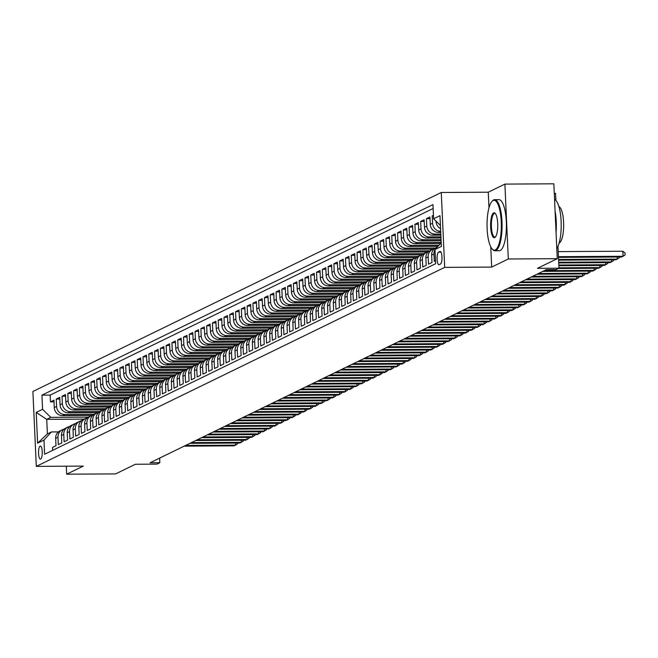 <?xml version="1.0" encoding="UTF-8"?>
<svg xmlns="http://www.w3.org/2000/svg" width="658" height="658" viewBox="0 0 658 658"><rect width="100%" height="100%" fill="white"/><g stroke="black" fill="none" stroke-linecap="round" stroke-linejoin="round"><path stroke-width="0.99" d="M40.697 459.062A6.539 1.875 -90.3 0 0 42.268 452.128A6.539 1.875 -90.3 0 0 40.368 446.042A6.539 1.875 -90.3 0 0 40.113 446.108A6.539 1.875 -90.3 0 0 38.534 453.041A6.539 1.875 -90.3 0 0 40.442 459.12A6.539 1.875 -90.3 0 0 40.697 459.062M441.279 192.481L32.9 391.485L36.297 466.374L444.685 267.37L441.279 192.481L488.269 192.202L488.976 207.813M490.753 246.865L491.674 267.09L508.297 258.981L504.9 184.1L488.269 192.202M504.9 184.1L553.847 183.804L557.244 258.693L537.43 268.341L558.971 268.217L557.976 246.355M554.275 193.337L555.566 193.329L555.895 200.435M66.293 466.193L66.655 474.196L115.602 473.9L135.416 464.252L156.949 464.12L159.836 462.714L159.631 458.1M508.297 258.981L557.244 258.693M52.665 450.327L52.533 447.424L56.004 445.729L55.667 438.343L57.986 437.216A8.176 7.756 -116 0 1 62.23 429.822A8.176 7.756 -116 0 1 64.081 429.205M57.986 437.216L58.315 444.602L61.786 442.916L61.457 435.522L63.768 434.395A8.176 7.756 -116 0 1 68.021 427.001A8.176 7.756 -116 0 1 69.863 426.392M63.768 434.395L64.106 441.781L67.577 440.095L67.239 432.709L69.551 431.582A8.176 7.756 -116 0 1 73.803 424.188A8.176 7.756 -116 0 1 75.654 423.571M69.551 431.582L69.888 438.968L73.359 437.274L73.022 429.888L75.333 428.761A8.176 7.756 -116 0 1 79.585 421.367A8.176 7.756 -116 0 1 81.436 420.75M75.333 428.761L75.67 436.147L79.141 434.453L78.804 427.067L81.123 425.94A8.176 7.756 -116 0 1 85.367 418.546A8.176 7.756 -116 0 1 87.218 417.929M81.123 425.94L81.452 433.326L84.923 431.64L84.594 424.254L86.905 423.119A8.176 7.756 -116 0 1 91.158 415.724A8.176 7.756 -116 0 1 93 415.116M86.905 423.119L87.243 430.513L90.714 428.819L90.376 421.433L92.688 420.306A8.176 7.756 -116 0 1 96.94 412.911A8.176 7.756 -116 0 1 98.79 412.295M92.688 420.306L93.025 427.692L96.496 425.997L96.158 418.611L98.478 417.485A8.176 7.756 -116 0 1 102.722 410.09A8.176 7.756 -116 0 1 104.573 409.473M98.478 417.485L98.807 424.871L102.278 423.184L101.941 415.79L104.26 414.663A8.176 7.756 -116 0 1 108.512 407.269A8.176 7.756 -116 0 1 110.355 406.66M104.26 414.663L104.597 422.058L108.068 420.363L107.731 412.977L110.042 411.85A8.176 7.756 -116 0 1 114.295 404.456A8.176 7.756 -116 0 1 116.137 403.839M110.042 411.85L110.379 419.236L113.85 417.542L113.513 410.156L115.824 409.029A8.176 7.756 -116 0 1 120.077 401.635A8.176 7.756 -116 0 1 121.927 401.018M115.824 409.029L116.162 416.415L119.633 414.721L119.295 407.335L121.615 406.208A8.176 7.756 -116 0 1 125.859 398.814A8.176 7.756 -116 0 1 127.71 398.197M121.615 406.208L121.944 413.594L125.415 411.908L125.086 404.522L127.397 403.395A8.176 7.756 -116 0 1 131.649 395.993A8.176 7.756 -116 0 1 133.492 395.384M127.397 403.395L127.734 410.781L131.205 409.087L130.868 401.701L133.179 400.574A8.176 7.756 -116 0 1 137.432 393.18A8.176 7.756 -116 0 1 139.282 392.563M133.179 400.574L133.516 407.96L136.987 406.266L136.65 398.88L138.961 397.753A8.176 7.756 -116 0 1 143.214 390.359A8.176 7.756 -116 0 1 145.064 389.742M138.961 397.753L139.299 405.139L142.77 403.453L142.432 396.058L144.752 394.932A8.176 7.756 -116 0 1 148.996 387.537A8.176 7.756 -116 0 1 150.847 386.929M144.752 394.932L145.089 402.326L148.552 400.632L148.223 393.245L150.534 392.119A8.176 7.756 -116 0 1 154.786 384.724A8.176 7.756 -116 0 1 156.629 384.108M150.534 392.119L150.871 399.505L154.342 397.81L154.005 390.424L156.316 389.297A8.176 7.756 -116 0 1 160.568 381.903A8.176 7.756 -116 0 1 162.419 381.286M156.316 389.297L156.653 396.684L160.124 394.997L159.787 387.603L162.107 386.476A8.176 7.756 -116 0 1 166.351 379.082A8.176 7.756 -116 0 1 168.201 378.465M162.107 386.476L162.436 393.862L165.906 392.176L165.577 384.79L167.889 383.663A8.176 7.756 -116 0 1 172.141 376.261A8.176 7.756 -116 0 1 173.983 375.652M167.889 383.663L168.226 391.049L171.697 389.355L171.36 381.969L173.671 380.842A8.176 7.756 -116 0 1 177.923 373.448A8.176 7.756 -116 0 1 179.774 372.831M173.671 380.842L174.008 388.228L177.479 386.534L177.142 379.148L179.453 378.021A8.176 7.756 -116 0 1 183.705 370.627A8.176 7.756 -116 0 1 185.556 370.01M179.453 378.021L179.79 385.407L183.261 383.721L182.924 376.335L185.243 375.2A8.176 7.756 -116 0 1 189.488 367.806A8.176 7.756 -116 0 1 191.338 367.197M185.243 375.2L185.572 382.594L189.043 380.9L188.714 373.514L191.026 372.387A8.176 7.756 -116 0 1 195.278 364.993A8.176 7.756 -116 0 1 197.12 364.376M191.026 372.387L191.363 379.773L194.834 378.079L194.497 370.693L196.808 369.566A8.176 7.756 -116 0 1 201.06 362.171A8.176 7.756 -116 0 1 202.911 361.555M196.808 369.566L197.145 376.952L200.616 375.266L200.279 367.871L202.598 366.745A8.176 7.756 -116 0 1 206.842 359.35A8.176 7.756 -116 0 1 208.693 358.742M202.598 366.745L202.927 374.131L206.398 372.444L206.061 365.058L208.38 363.932A8.176 7.756 -116 0 1 212.633 356.537A8.176 7.756 -116 0 1 214.475 355.92M208.38 363.932L208.718 371.318L212.189 369.623L211.851 362.237L214.163 361.11A8.176 7.756 -116 0 1 218.415 353.716A8.176 7.756 -116 0 1 220.266 353.099M214.163 361.11L214.5 368.496L217.971 366.802L217.634 359.416L219.945 358.289A8.176 7.756 -116 0 1 224.197 350.895A8.176 7.756 -116 0 1 226.048 350.278M219.945 358.289L220.282 365.675L223.753 363.989L223.416 356.603L225.735 355.468A8.176 7.756 -116 0 1 229.979 348.074A8.176 7.756 -116 0 1 231.83 347.465M225.735 355.468L226.064 362.862L229.535 361.168L229.206 353.782L231.517 352.655A8.176 7.756 -116 0 1 235.77 345.261A8.176 7.756 -116 0 1 237.612 344.644M231.517 352.655L231.855 360.041L235.325 358.347L234.988 350.961L237.299 349.834A8.176 7.756 -116 0 1 241.552 342.44A8.176 7.756 -116 0 1 243.402 341.823M237.299 349.834L237.637 357.22L241.108 355.534L240.77 348.14L243.082 347.013A8.176 7.756 -116 0 1 247.334 339.618A8.176 7.756 -116 0 1 249.185 339.01M243.082 347.013L243.419 354.407L246.89 352.713L246.553 345.327L248.872 344.2A8.176 7.756 -116 0 1 253.124 336.806A8.176 7.756 -116 0 1 254.967 336.189M248.872 344.2L249.209 351.586L252.672 349.892L252.343 342.505L254.654 341.379A8.176 7.756 -116 0 1 258.907 333.984A8.176 7.756 -116 0 1 260.749 333.367M254.654 341.379L254.991 348.765L258.462 347.07L258.125 339.684L260.436 338.557A8.176 7.756 -116 0 1 264.689 331.163A8.176 7.756 -116 0 1 266.539 330.546M260.436 338.557L260.774 345.944L264.245 344.257L263.907 336.871L266.227 335.745A8.176 7.756 -116 0 1 270.471 328.342A8.176 7.756 -116 0 1 272.322 327.733M266.227 335.745L266.556 343.131L270.027 341.436L269.698 334.05L272.009 332.923A8.176 7.756 -116 0 1 276.261 325.529A8.176 7.756 -116 0 1 278.104 324.912M272.009 332.923L272.346 340.309L275.817 338.615L275.48 331.229L277.791 330.102A8.176 7.756 -116 0 1 282.043 322.708A8.176 7.756 -116 0 1 283.894 322.091M277.791 330.102L278.128 337.488L281.599 335.802L281.262 328.408L283.573 327.281A8.176 7.756 -116 0 1 287.826 319.887A8.176 7.756 -116 0 1 289.676 319.278M283.573 327.281L283.911 334.675L287.381 332.981L287.044 325.595L289.364 324.468A8.176 7.756 -116 0 1 293.608 317.074A8.176 7.756 -116 0 1 295.458 316.457M289.364 324.468L289.693 331.854L293.164 330.16L292.835 322.774L295.146 321.647A8.176 7.756 -116 0 1 299.398 314.253A8.176 7.756 -116 0 1 301.241 313.636M295.146 321.647L295.483 329.033L298.954 327.347L298.617 319.952L300.928 318.826A8.176 7.756 -116 0 1 305.18 311.431A8.176 7.756 -116 0 1 307.031 310.815M300.928 318.826L301.265 326.212L304.736 324.526L304.399 317.14L306.718 316.013A8.176 7.756 -116 0 1 310.963 308.618A8.176 7.756 -116 0 1 312.813 308.002M306.718 316.013L307.047 323.399L310.518 321.704L310.181 314.318L312.501 313.192A8.176 7.756 -116 0 1 316.753 305.797A8.176 7.756 -116 0 1 318.595 305.18M312.501 313.192L312.838 320.578L316.309 318.883L315.972 311.497L318.283 310.37A8.176 7.756 -116 0 1 322.535 302.976A8.176 7.756 -116 0 1 324.386 302.359M318.283 310.37L318.62 317.756L322.091 316.07L321.754 308.684L324.065 307.549A8.176 7.756 -116 0 1 328.317 300.155A8.176 7.756 -116 0 1 330.168 299.546M324.065 307.549L324.402 314.943L327.873 313.249L327.536 305.863L329.855 304.736A8.176 7.756 -116 0 1 334.099 297.342A8.176 7.756 -116 0 1 335.95 296.725M329.855 304.736L330.184 312.122L333.655 310.428L333.326 303.042L335.638 301.915A8.176 7.756 -116 0 1 339.89 294.521A8.176 7.756 -116 0 1 341.732 293.904M335.638 301.915L335.975 309.301L339.446 307.615L339.109 300.221L341.42 299.094A8.176 7.756 -116 0 1 345.672 291.7A8.176 7.756 -116 0 1 347.523 291.091M341.42 299.094L341.757 306.48L345.228 304.794L344.891 297.408L347.202 296.281A8.176 7.756 -116 0 1 351.454 288.887A8.176 7.756 -116 0 1 353.305 288.27M347.202 296.281L347.539 303.667L351.01 301.973L350.673 294.587L352.992 293.46A8.176 7.756 -116 0 1 357.245 286.065A8.176 7.756 -116 0 1 359.087 285.449M352.992 293.46L353.33 300.846L356.8 299.151L356.463 291.765L358.774 290.639A8.176 7.756 -116 0 1 363.027 283.244A8.176 7.756 -116 0 1 364.869 282.627M358.774 290.639L359.112 298.025L362.583 296.339L362.245 288.952L364.557 287.826A8.176 7.756 -116 0 1 368.809 280.423A8.176 7.756 -116 0 1 370.66 279.815M364.557 287.826L364.894 295.212L368.365 293.517L368.028 286.131L370.347 285.004A8.176 7.756 -116 0 1 374.591 277.61A8.176 7.756 -116 0 1 376.442 276.993M370.347 285.004L370.676 292.391L374.147 290.696L373.818 283.31L376.129 282.183A8.176 7.756 -116 0 1 380.382 274.789A8.176 7.756 -116 0 1 382.224 274.172M376.129 282.183L376.466 289.569L379.937 287.883L379.6 280.489L381.911 279.362A8.176 7.756 -116 0 1 386.164 271.968A8.176 7.756 -116 0 1 388.014 271.359M381.911 279.362L382.249 286.756L385.72 285.062L385.382 277.676L387.694 276.549A8.176 7.756 -116 0 1 391.946 269.155A8.176 7.756 -116 0 1 393.797 268.538M387.694 276.549L388.031 283.935L391.502 282.241L391.165 274.855L393.484 273.728A8.176 7.756 -116 0 1 397.728 266.334A8.176 7.756 -116 0 1 399.579 265.717M393.484 273.728L393.813 281.114L397.284 279.428L396.955 272.034L399.266 270.907A8.176 7.756 -116 0 1 403.519 263.513A8.176 7.756 -116 0 1 405.361 262.896M399.266 270.907L399.603 278.293L403.074 276.607L402.737 269.221L405.048 268.094A8.176 7.756 -116 0 1 409.301 260.691A8.176 7.756 -116 0 1 411.151 260.083M405.048 268.094L405.386 275.48L408.857 273.786L408.519 266.4L410.839 265.273A8.176 7.756 -116 0 1 415.083 257.878A8.176 7.756 -116 0 1 416.933 257.262M410.839 265.273L411.168 272.659L414.639 270.964L414.31 263.578L416.621 262.452A8.176 7.756 -116 0 1 420.873 255.057A8.176 7.756 -116 0 1 422.716 254.44M416.621 262.452L416.958 269.838L420.429 268.151L420.092 260.765L422.403 259.63A8.176 7.756 -116 0 1 426.655 252.236A8.176 7.756 -116 0 1 428.506 251.627M422.403 259.63L422.74 267.025L426.211 265.33L425.874 257.944L428.185 256.817A8.176 7.756 -116 0 1 432.438 249.423A8.176 7.756 -116 0 1 434.288 248.806M428.185 256.817L428.522 264.203L431.993 262.509L431.656 255.123L433.976 253.996A8.176 7.756 -116 0 1 435.012 249.629M433.976 253.996L434.305 261.382L435.514 260.798M433.449 215.256L432.24 215.849L433.474 215.84M440.728 232.397L438.458 232.406A8.176 7.756 64 0 1 430.266 224.362L429.929 216.976L426.458 218.662L430.003 218.645M440.86 235.177L432.676 235.227A8.176 7.756 64 0 1 424.476 227.183L424.139 219.788L420.668 221.483L424.221 221.458M440.983 237.966L426.894 238.048A8.176 7.756 64 0 1 418.694 229.996L418.356 222.61L414.885 224.304L418.43 224.279M441.107 240.746L421.104 240.869A8.176 7.756 64 0 1 412.911 232.817L412.574 225.431L409.103 227.117L412.648 227.1M440.506 243.534L415.321 243.682A8.176 7.756 64 0 1 407.121 235.638L406.792 228.244L403.321 229.938L406.866 229.922M437.94 246.331L409.539 246.503A8.176 7.756 64 0 1 401.339 238.451L401.002 231.065L397.531 232.759L401.084 232.735M433.079 249.143L403.757 249.324A8.176 7.756 64 0 1 395.557 241.272L395.219 233.886L391.749 235.58L395.294 235.556M427.289 251.965L397.967 252.137A8.176 7.756 64 0 1 389.775 244.093L389.437 236.707L385.966 238.393L389.511 238.377M421.507 254.786L392.184 254.959A8.176 7.756 64 0 1 383.984 246.906L383.647 239.52L380.184 241.215L383.729 241.19M415.724 257.599L386.402 257.78A8.176 7.756 64 0 1 378.202 249.727L377.865 242.341L374.394 244.036L377.939 244.011M409.942 260.42L380.62 260.593A8.176 7.756 64 0 1 372.42 252.549L372.083 245.163L368.612 246.849L372.157 246.832M404.152 263.241L374.83 263.414A8.176 7.756 64 0 1 366.629 255.37L366.3 247.976L362.829 249.67L366.374 249.645M398.37 266.062L369.048 266.235A8.176 7.756 64 0 1 360.847 258.183L360.51 250.797L357.039 252.491L360.592 252.466M392.587 268.875L363.265 269.056A8.176 7.756 64 0 1 355.065 261.004L354.728 253.618L351.257 255.304L354.802 255.288M386.797 271.696L357.475 271.869A8.176 7.756 64 0 1 349.283 263.825L348.946 256.439L345.475 258.125L349.02 258.109M381.015 274.518L351.693 274.69A8.176 7.756 64 0 1 343.492 266.638L343.163 259.252L339.692 260.946L343.237 260.922M375.233 277.331L345.911 277.512A8.176 7.756 64 0 1 337.71 269.459L337.373 262.073L333.902 263.768L337.447 263.743M369.451 280.152L340.128 280.324A8.176 7.756 64 0 1 331.928 272.28L331.591 264.894L328.12 266.58L331.665 266.564M363.66 282.973L334.338 283.146A8.176 7.756 64 0 1 326.138 275.102L325.809 267.707L322.338 269.402L325.883 269.377M357.878 285.786L328.556 285.967A8.176 7.756 64 0 1 320.356 277.915L320.018 270.528L316.547 272.223L320.101 272.198M352.096 288.607L322.774 288.788A8.176 7.756 64 0 1 314.573 280.736L314.236 273.35L310.765 275.036L314.31 275.019M346.314 291.428L316.983 291.601A8.176 7.756 64 0 1 308.791 283.557L308.454 276.171L304.983 277.857L308.528 277.841M340.523 294.249L311.201 294.422A8.176 7.756 64 0 1 303.001 286.37L302.672 278.984L299.201 280.678L302.746 280.653M334.741 297.062L305.419 297.243A8.176 7.756 64 0 1 297.219 289.191L296.881 281.805L293.41 283.499L296.964 283.475M328.959 299.884L299.637 300.056A8.176 7.756 64 0 1 291.436 292.012L291.099 284.626L287.628 286.312L291.173 286.296M323.168 302.705L293.846 302.877A8.176 7.756 64 0 1 285.654 294.833L285.317 287.439L281.846 289.133L285.391 289.109M317.386 305.518L288.064 305.699A8.176 7.756 64 0 1 279.864 297.646L279.527 290.26L276.064 291.955L279.609 291.93M311.604 308.339L282.282 308.52A8.176 7.756 64 0 1 274.082 300.467L273.744 293.081L270.274 294.768L273.818 294.751M305.822 311.16L276.5 311.333A8.176 7.756 64 0 1 268.299 303.289L267.962 295.894L264.491 297.589L268.036 297.572M300.032 313.981L270.709 314.154A8.176 7.756 64 0 1 262.509 306.102L262.18 298.716L258.709 300.41L262.254 300.385M294.249 316.794L264.927 316.975A8.176 7.756 64 0 1 256.727 308.923L256.39 301.537L252.919 303.231L256.472 303.206M288.467 319.615L259.145 319.788A8.176 7.756 64 0 1 250.945 311.744L250.608 304.358L247.137 306.044L250.682 306.028M282.677 322.436L253.355 322.609A8.176 7.756 64 0 1 245.163 314.557L244.825 307.171L241.354 308.865L244.899 308.841M276.895 325.249L247.572 325.43A8.176 7.756 64 0 1 239.372 317.378L239.043 309.992L235.572 311.686L239.117 311.662M271.112 328.071L241.79 328.243A8.176 7.756 64 0 1 233.59 320.199L233.253 312.813L229.782 314.499L233.327 314.483M265.33 330.892L236.008 331.064A8.176 7.756 64 0 1 227.808 323.02L227.471 315.626L224 317.321L227.545 317.296M259.54 333.713L230.218 333.886A8.176 7.756 64 0 1 222.017 325.833L221.688 318.447L218.217 320.142L221.762 320.117M253.758 336.526L224.436 336.707A8.176 7.756 64 0 1 216.235 328.655L215.898 321.269L212.427 322.955L215.98 322.938M247.976 339.347L218.653 339.52A8.176 7.756 64 0 1 210.453 331.476L210.116 324.09L206.645 325.776L210.19 325.759M242.185 342.168L212.863 342.341A8.176 7.756 64 0 1 204.671 334.289L204.334 326.903L200.863 328.597L204.408 328.572M236.403 344.981L207.081 345.162A8.176 7.756 64 0 1 198.881 337.11L198.552 329.724L195.081 331.418L198.626 331.393M230.621 347.802L201.299 347.975A8.176 7.756 64 0 1 193.098 339.931L192.761 332.545L189.29 334.231L192.843 334.215M224.839 350.624L195.516 350.796A8.176 7.756 64 0 1 187.316 342.752L186.979 335.358L183.508 337.052L187.053 337.028M219.048 353.436L189.726 353.617A8.176 7.756 64 0 1 181.534 345.565L181.197 338.179L177.726 339.873L181.271 339.849M213.266 356.258L183.944 356.439A8.176 7.756 64 0 1 175.744 348.386L175.406 341L171.935 342.686L175.489 342.67M207.484 359.079L178.162 359.252A8.176 7.756 64 0 1 169.961 351.207L169.624 343.813L166.153 345.508L169.698 345.491M201.702 361.9L172.371 362.073A8.176 7.756 64 0 1 164.179 354.02L163.842 346.634L160.371 348.329L163.916 348.304M195.911 364.713L166.589 364.894A8.176 7.756 64 0 1 158.389 356.842L158.06 349.456L154.589 351.15L158.134 351.125M190.129 367.534L160.807 367.707A8.176 7.756 64 0 1 152.607 359.663L152.269 352.277L148.798 353.963L152.352 353.946M184.347 370.355L155.025 370.528A8.176 7.756 64 0 1 146.824 362.476L146.487 355.09L143.016 356.784L146.561 356.759M178.557 373.168L149.234 373.349A8.176 7.756 64 0 1 141.042 365.297L140.705 357.911L137.234 359.605L140.779 359.581M172.774 375.989L143.452 376.162A8.176 7.756 64 0 1 135.252 368.118L134.923 360.732L131.452 362.418L134.997 362.402M166.992 378.811L137.67 378.983A8.176 7.756 64 0 1 129.47 370.939L129.132 363.545L125.662 365.239L129.207 365.215M161.21 381.632L131.888 381.805A8.176 7.756 64 0 1 123.688 373.752L123.35 366.366L119.879 368.061L123.424 368.036M155.42 384.445L126.097 384.626A8.176 7.756 64 0 1 117.897 376.573L117.568 369.187L114.097 370.873L117.642 370.857M149.637 387.266L120.315 387.439A8.176 7.756 64 0 1 112.115 379.395L111.778 372.009L108.307 373.695L111.86 373.678M143.855 390.087L114.533 390.26A8.176 7.756 64 0 1 106.333 382.208L105.996 374.821L102.525 376.516L106.07 376.491M138.065 392.9L108.743 393.081A8.176 7.756 64 0 1 100.551 385.029L100.213 377.643L96.742 379.337L100.287 379.312M132.283 395.721L102.961 395.894A8.176 7.756 64 0 1 94.76 387.85L94.431 380.464L90.96 382.15L94.505 382.134M126.501 398.542L97.178 398.715A8.176 7.756 64 0 1 88.978 390.671L88.641 383.277L85.17 384.971L88.723 384.946M120.718 401.355L91.396 401.536A8.176 7.756 64 0 1 83.196 393.484L82.859 386.098L79.388 387.792L82.933 387.768M114.928 404.176L85.606 404.357A8.176 7.756 64 0 1 77.414 396.305L77.076 388.919L73.606 390.605L77.15 390.589M109.146 406.998L79.824 407.17A8.176 7.756 64 0 1 71.623 399.126L71.286 391.74L67.815 393.426L71.368 393.41M103.364 409.819L74.041 409.992A8.176 7.756 64 0 1 65.841 401.939L65.504 394.553L62.033 396.248L65.578 396.223M97.581 412.632L68.251 412.813A8.176 7.756 64 0 1 60.059 404.76L59.722 397.374L56.251 399.069L59.796 399.044M558.971 268.217L556.076 269.624L546.288 269.681L150.049 462.771L159.836 462.714M439.881 251.504L438.615 252.121A6.333 1.818 -90.3 0 0 437.085 258.841A6.333 1.818 -90.3 0 0 438.935 264.73A6.333 1.818 -90.3 0 0 439.182 264.672L440.457 264.047A6.333 1.818 -90.3 0 0 441.979 257.336A6.333 1.818 -90.3 0 0 440.128 251.438A6.333 1.818 -90.3 0 0 439.881 251.504L440.375 251.496M84.199 419.121L46.726 419.343L47.392 433.918L51.439 431.944L43.979 440.087L44.621 454.25L435.645 263.702L435.004 249.538L441.205 242.777M43.979 440.087L37.613 443.188L36.215 412.418L42.581 409.317L41.931 395.154L432.964 204.605L433.606 218.769L439.972 215.668L441.37 246.437L435.004 249.538M94.086 414.326L64.788 414.499A8.176 7.756 -116 0 1 56.588 406.455L56.251 399.069M91.791 415.453L62.469 415.626L64.788 414.499M99.876 411.505L70.57 411.686A8.176 7.756 -116 0 1 62.37 403.634L62.033 396.248M105.658 408.692L76.353 408.865A8.176 7.756 -116 0 1 68.152 400.812L67.815 393.426M111.441 405.871L82.135 406.044A8.176 7.756 -116 0 1 73.943 398L73.606 390.605M117.231 403.05L87.925 403.222A8.176 7.756 -116 0 1 79.725 395.178L79.388 387.792M123.013 400.228L93.707 400.409A8.176 7.756 -116 0 1 85.507 392.357L85.17 384.971M128.795 397.416L99.49 397.588A8.176 7.756 -116 0 1 91.289 389.536L90.96 382.15M134.577 394.594L105.272 394.767A8.176 7.756 -116 0 1 97.08 386.723L96.742 379.337M140.368 391.773L111.062 391.954A8.176 7.756 -116 0 1 102.862 383.902L102.525 376.516M146.15 388.96L116.844 389.133A8.176 7.756 -116 0 1 108.644 381.081L108.307 373.695M151.932 386.139L122.627 386.312A8.176 7.756 -116 0 1 114.426 378.268L114.097 370.873M157.723 383.318L128.417 383.499A8.176 7.756 -116 0 1 120.217 375.447L119.879 368.061M163.505 380.497L134.199 380.678A8.176 7.756 -116 0 1 125.999 372.625L125.662 365.239M169.287 377.684L139.981 377.856A8.176 7.756 -116 0 1 131.781 369.812L131.452 362.418M175.069 374.863L145.763 375.035A8.176 7.756 -116 0 1 137.571 366.991L137.234 359.605M180.86 372.041L151.554 372.222A8.176 7.756 -116 0 1 143.354 364.17L143.016 356.784M186.642 369.228L157.336 369.401A8.176 7.756 -116 0 1 149.136 361.349L148.798 353.963M192.424 366.407L163.118 366.58A8.176 7.756 -116 0 1 154.918 358.536L154.589 351.15M198.206 363.586L168.909 363.767A8.176 7.756 -116 0 1 160.708 355.715L160.371 348.329M203.996 360.773L174.691 360.946A8.176 7.756 -116 0 1 166.49 352.894L166.153 345.508M209.779 357.952L180.473 358.125A8.176 7.756 -116 0 1 172.273 350.081L171.935 342.686M215.561 355.131L186.255 355.304A8.176 7.756 -116 0 1 178.063 347.26L177.726 339.873M221.351 352.31L192.046 352.491A8.176 7.756 -116 0 1 183.845 344.438L183.508 337.052M227.133 349.497L197.828 349.669A8.176 7.756 -116 0 1 189.627 341.617L189.29 334.231M232.916 346.676L203.61 346.848A8.176 7.756 -116 0 1 195.41 338.804L195.081 331.418M238.698 343.854L209.392 344.035A8.176 7.756 -116 0 1 201.2 335.983L200.863 328.597M244.488 341.041L215.182 341.214A8.176 7.756 -116 0 1 206.982 333.162L206.645 325.776M250.27 338.22L220.965 338.393A8.176 7.756 -116 0 1 212.764 330.349L212.427 322.955M256.052 335.399L226.747 335.572A8.176 7.756 -116 0 1 218.555 327.528L218.217 320.142M261.843 332.578L232.537 332.759A8.176 7.756 -116 0 1 224.337 324.707L224 317.321M267.625 329.765L238.319 329.938A8.176 7.756 -116 0 1 230.119 321.885L229.782 314.499M273.407 326.944L244.102 327.116A8.176 7.756 -116 0 1 235.901 319.072L235.572 311.686M279.189 324.123L249.884 324.304A8.176 7.756 -116 0 1 241.692 316.251L241.354 308.865M284.98 321.31L255.674 321.482A8.176 7.756 -116 0 1 247.474 313.43L247.137 306.044M290.762 318.488L261.456 318.661A8.176 7.756 -116 0 1 253.256 310.617L252.919 303.231M296.544 315.667L267.238 315.848A8.176 7.756 -116 0 1 259.038 307.796L258.709 300.41M302.326 312.846L273.029 313.027A8.176 7.756 -116 0 1 264.829 304.975L264.491 297.589M308.117 310.033L278.811 310.206A8.176 7.756 -116 0 1 270.611 302.162L270.274 294.768M313.899 307.212L284.593 307.385A8.176 7.756 -116 0 1 276.393 299.341L276.064 291.955M319.681 304.391L290.375 304.572A8.176 7.756 -116 0 1 282.183 296.519L281.846 289.133M325.471 301.578L296.166 301.751A8.176 7.756 -116 0 1 287.965 293.698L287.628 286.312M331.254 298.757L301.948 298.929A8.176 7.756 -116 0 1 293.748 290.885L293.41 283.499M337.036 295.935L307.73 296.116A8.176 7.756 -116 0 1 299.53 288.064L299.201 280.678M342.818 293.123L313.512 293.295A8.176 7.756 -116 0 1 305.32 285.243L304.983 277.857M348.608 290.301L319.303 290.474A8.176 7.756 -116 0 1 311.102 282.43L310.765 275.036M354.391 287.48L325.085 287.653A8.176 7.756 -116 0 1 316.885 279.609L316.547 272.223M360.173 284.659L330.867 284.84A8.176 7.756 -116 0 1 322.675 276.788L322.338 269.402M365.963 281.846L336.657 282.019A8.176 7.756 -116 0 1 328.457 273.967L328.12 266.58M371.745 279.025L342.44 279.198A8.176 7.756 -116 0 1 334.239 271.154L333.902 263.768M377.528 276.204L348.222 276.385A8.176 7.756 -116 0 1 340.022 268.332L339.692 260.946M383.31 273.391L354.004 273.564A8.176 7.756 -116 0 1 345.812 265.511L345.475 258.125M389.1 270.57L359.794 270.742A8.176 7.756 -116 0 1 351.594 262.698L351.257 255.304M394.882 267.748L365.577 267.929A8.176 7.756 -116 0 1 357.376 259.877L357.039 252.491M400.664 264.927L371.359 265.108A8.176 7.756 -116 0 1 363.158 257.056L362.829 249.67M406.455 262.114L377.149 262.287A8.176 7.756 -116 0 1 368.949 254.243L368.612 246.849M412.237 259.293L382.931 259.466A8.176 7.756 -116 0 1 374.731 251.422L374.394 244.036M418.019 256.472L388.714 256.653A8.176 7.756 -116 0 1 380.513 248.601L380.184 241.215M423.801 253.659L394.496 253.832A8.176 7.756 -116 0 1 386.304 245.779L385.966 238.393M429.592 250.838L400.286 251.011A8.176 7.756 -116 0 1 392.086 242.966L391.749 235.58M435.374 248.017L406.068 248.198A8.176 7.756 -116 0 1 397.868 240.145L397.531 232.759M438.968 245.212L411.85 245.376A8.176 7.756 -116 0 1 403.65 237.324L403.321 229.938M441.189 242.415L417.641 242.555A8.176 7.756 -116 0 1 409.44 234.511L409.103 227.117M441.057 239.635L423.423 239.734A8.176 7.756 -116 0 1 415.223 231.69L414.885 224.304M440.934 236.847L429.205 236.921A8.176 7.756 -116 0 1 421.005 228.869L420.668 221.483M440.811 234.067L434.987 234.1A8.176 7.756 -116 0 1 426.795 226.048L426.458 218.662M440.564 228.68A8.176 7.756 -116 0 1 436.048 221.54L436.032 221.146M440.424 225.595A8.176 7.756 -116 0 1 439.955 224.995M433.145 208.479L50.156 395.104L50.469 401.882L54.014 401.865M62.469 415.626A8.176 7.756 64 0 1 54.269 407.582L53.94 400.196L50.469 401.882M440.679 231.279A8.176 7.756 -116 0 1 432.577 223.235L432.24 215.849M51.439 431.944L58.447 431.903M491.674 267.09L444.685 267.37M66.655 474.196L83.286 466.094L36.297 466.374M88.304 417.147L50.781 417.369L46.726 419.343L36.215 412.418M440.416 225.455L433.606 218.769M435.177 249.349A8.176 7.756 -116 0 1 437.019 247.342M437.266 247.071L435.909 247.729A8.176 7.756 64 0 0 431.656 255.123M432.438 249.423L430.126 250.55A8.176 7.756 64 0 0 425.874 257.944M426.655 252.236L424.344 253.363A8.176 7.756 64 0 0 420.092 260.765M420.873 255.057L418.554 256.184A8.176 7.756 64 0 0 414.31 263.578M415.083 257.878L412.772 259.005A8.176 7.756 64 0 0 408.519 266.4M409.301 260.691L406.989 261.826A8.176 7.756 64 0 0 402.737 269.221M403.519 263.513L401.199 264.639A8.176 7.756 64 0 0 396.955 272.034M397.728 266.334L395.417 267.461A8.176 7.756 64 0 0 391.165 274.855M391.946 269.155L389.635 270.282A8.176 7.756 64 0 0 385.382 277.676M386.164 271.968L383.853 273.095A8.176 7.756 64 0 0 379.6 280.489M380.382 274.789L378.062 275.916A8.176 7.756 64 0 0 373.818 283.31M374.591 277.61L372.28 278.737A8.176 7.756 64 0 0 368.028 286.131M368.809 280.423L366.498 281.558A8.176 7.756 64 0 0 362.245 288.952M363.027 283.244L360.707 284.371A8.176 7.756 64 0 0 356.463 291.765M357.245 286.065L354.925 287.192A8.176 7.756 64 0 0 350.673 294.587M351.454 288.887L349.143 290.014A8.176 7.756 64 0 0 344.891 297.408M345.672 291.7L343.361 292.826A8.176 7.756 64 0 0 339.109 300.221M339.89 294.521L337.57 295.648A8.176 7.756 64 0 0 333.326 303.042M334.099 297.342L331.788 298.469A8.176 7.756 64 0 0 327.536 305.863M328.317 300.155L326.006 301.282A8.176 7.756 64 0 0 321.754 308.684M322.535 302.976L320.224 304.103A8.176 7.756 64 0 0 315.972 311.497M316.753 305.797L314.434 306.924A8.176 7.756 64 0 0 310.181 314.318M310.963 308.618L308.651 309.745A8.176 7.756 64 0 0 304.399 317.14M305.18 311.431L302.869 312.558A8.176 7.756 64 0 0 298.617 319.952M299.398 314.253L297.079 315.379A8.176 7.756 64 0 0 292.835 322.774M293.608 317.074L291.297 318.201A8.176 7.756 64 0 0 287.044 325.595M287.826 319.887L285.514 321.014A8.176 7.756 64 0 0 281.262 328.408M282.043 322.708L279.732 323.835A8.176 7.756 64 0 0 275.48 331.229M276.261 325.529L273.942 326.656A8.176 7.756 64 0 0 269.698 334.05M270.471 328.342L268.16 329.477A8.176 7.756 64 0 0 263.907 336.871M264.689 331.163L262.377 332.29A8.176 7.756 64 0 0 258.125 339.684M258.907 333.984L256.587 335.111A8.176 7.756 64 0 0 252.343 342.505M253.124 336.806L250.805 337.932A8.176 7.756 64 0 0 246.553 345.327M247.334 339.618L245.023 340.745A8.176 7.756 64 0 0 240.77 348.14M241.552 342.44L239.241 343.566A8.176 7.756 64 0 0 234.988 350.961M235.77 345.261L233.45 346.388A8.176 7.756 64 0 0 229.206 353.782M229.979 348.074L227.668 349.201A8.176 7.756 64 0 0 223.416 356.603M224.197 350.895L221.886 352.022A8.176 7.756 64 0 0 217.634 359.416M218.415 353.716L216.104 354.843A8.176 7.756 64 0 0 211.851 362.237M212.633 356.537L210.313 357.664A8.176 7.756 64 0 0 206.061 365.058M206.842 359.35L204.531 360.477A8.176 7.756 64 0 0 200.279 367.871M201.06 362.171L198.749 363.298A8.176 7.756 64 0 0 194.497 370.693M195.278 364.993L192.958 366.119A8.176 7.756 64 0 0 188.714 373.514M189.488 367.806L187.176 368.932A8.176 7.756 64 0 0 182.924 376.335M183.705 370.627L181.394 371.754A8.176 7.756 64 0 0 177.142 379.148M177.923 373.448L175.612 374.575A8.176 7.756 64 0 0 171.36 381.969M172.141 376.261L169.822 377.396A8.176 7.756 64 0 0 165.577 384.79M166.351 379.082L164.039 380.209A8.176 7.756 64 0 0 159.787 387.603M160.568 381.903L158.257 383.03A8.176 7.756 64 0 0 154.005 390.424M154.786 384.724L152.467 385.851A8.176 7.756 64 0 0 148.223 393.245M148.996 387.537L146.685 388.664A8.176 7.756 64 0 0 142.432 396.058M143.214 390.359L140.902 391.485A8.176 7.756 64 0 0 136.65 398.88M137.432 393.18L135.12 394.306A8.176 7.756 64 0 0 130.868 401.701M131.649 395.993L129.33 397.128A8.176 7.756 64 0 0 125.086 404.522M125.859 398.814L123.548 399.941A8.176 7.756 64 0 0 119.295 407.335M120.077 401.635L117.766 402.762A8.176 7.756 64 0 0 113.513 410.156M114.295 404.456L111.983 405.583A8.176 7.756 64 0 0 107.731 412.977M108.512 407.269L106.193 408.396A8.176 7.756 64 0 0 101.941 415.79M102.722 410.09L100.411 411.217A8.176 7.756 64 0 0 96.158 418.611M96.94 412.911L94.629 414.038A8.176 7.756 64 0 0 90.376 421.433M91.158 415.724L88.838 416.851A8.176 7.756 64 0 0 84.594 424.254M85.367 418.546L83.056 419.672A8.176 7.756 64 0 0 78.804 427.067M79.585 421.367L77.274 422.494A8.176 7.756 64 0 0 73.022 429.888M73.803 424.188L71.492 425.315A8.176 7.756 64 0 0 67.239 432.709M68.021 427.001L65.701 428.128A8.176 7.756 64 0 0 61.457 435.522M50.156 395.104L41.931 395.154M42.581 409.317L50.781 417.369M62.23 429.822L59.919 430.949A8.176 7.756 64 0 0 55.667 438.343M37.613 443.188L47.392 433.918M558.445 256.669L623.06 256.283L621.613 256.99L558.477 257.368M558.214 251.611L622.83 251.224L623.06 256.283L625.1 254.967L625.01 252.943L622.83 251.224M495.31 249.925A24.93 7.148 -90.3 0 0 501.24 221.795A24.93 7.148 -90.3 0 0 493.064 200.542A24.93 7.148 -90.3 0 0 491.904 201.455A24.93 7.148 -90.3 0 0 487.043 225.275A24.93 7.148 -90.3 0 0 492.192 249.037A24.93 7.148 -90.3 0 0 495.31 249.925M492.176 201.184A25.547 7.32 89.7 0 1 492.439 200.871A25.547 7.32 89.7 0 1 493.623 199.933A25.547 7.32 89.7 0 1 494.619 199.687A25.547 7.32 89.7 0 1 502.062 223.44A25.547 7.32 89.7 0 1 495.926 250.534A25.547 7.32 89.7 0 1 494.923 250.772A25.547 7.32 89.7 0 1 492.727 249.621A25.547 7.32 89.7 0 1 492.464 249.308M494.75 237.579A12.469 3.57 89.7 0 1 490.654 226.952A12.469 3.57 89.7 0 1 493.623 212.888A12.469 3.57 89.7 0 1 495.186 213.332A12.469 3.57 89.7 0 1 497.761 225.209A12.469 3.57 89.7 0 1 495.326 237.119A12.469 3.57 89.7 0 1 494.75 237.579M495.449 213.669A11.852 3.397 -90.3 0 0 494.701 213.381A11.852 3.397 -90.3 0 0 494.24 213.488A11.852 3.397 -90.3 0 0 491.386 226.056A11.852 3.397 -90.3 0 0 494.841 237.086A11.852 3.397 -90.3 0 0 495.31 236.97A11.852 3.397 -90.3 0 0 495.589 236.79M554.554 199.481A25.547 7.32 89.7 0 1 561.126 221.351A25.547 7.32 89.7 0 1 556.783 248.543M555.081 211.078A25.547 7.32 89.7 0 1 556.051 232.332M558.905 206.579A18.391 5.272 89.7 0 1 563.667 224.633A18.391 5.272 89.7 0 1 559.226 243.065A18.391 5.272 89.7 0 1 559.127 243.115M494.619 199.687L498.929 199.662A25.547 7.32 89.7 0 1 506.372 223.416A25.547 7.32 89.7 0 1 500.228 250.501A25.547 7.32 89.7 0 1 499.233 250.747L494.923 250.772M558.568 259.458L617.27 259.104L615.83 259.811L558.601 260.149M619.277 257.007L619.318 257.78L617.27 259.104L617.179 257.015M558.7 262.238L611.488 261.925L610.04 262.624L558.732 262.937M613.495 259.82L613.527 260.601L611.488 261.925L611.397 259.836M558.823 265.026L605.705 264.738L604.258 265.445L558.856 265.717M607.712 262.641L607.745 263.422L605.705 264.738L605.607 262.657M558.946 267.806L599.923 267.559L598.476 268.267L558.371 268.505M601.93 265.462L601.963 266.235L599.923 267.559L599.825 265.47M544.248 270.677L594.133 270.38L592.685 271.088L542.801 271.384M596.14 268.283L596.181 269.056L594.133 270.38L594.042 268.291M538.458 273.498L588.351 273.202L586.903 273.901L537.018 274.205M590.358 271.096L590.39 271.877L588.351 273.202L588.252 271.112M532.676 276.319L582.569 276.015L581.121 276.722L531.228 277.018M584.575 273.917L584.608 274.699L582.569 276.015L582.47 273.925M526.894 279.132L576.778 278.836L575.339 279.543L525.446 279.839M578.785 276.738L578.826 277.512L576.778 278.836L576.688 276.747M521.103 281.953L570.996 281.657L569.548 282.356L519.664 282.66M573.003 279.551L573.036 280.333L570.996 281.657L570.905 279.568M515.321 284.774L565.214 284.47L563.766 285.177L513.873 285.473M567.221 282.372L567.254 283.154L565.214 284.47L565.115 282.389M509.539 287.587L559.432 287.291L557.984 287.998L508.091 288.294M561.438 285.194L561.471 285.967L559.432 287.291L559.333 285.202M503.757 290.408L553.641 290.112L552.202 290.82L502.309 291.116M555.648 288.015L555.689 288.788L553.641 290.112L553.551 288.023M497.966 293.229L547.859 292.933L546.411 293.632L496.527 293.937M549.866 290.828L549.899 291.609L547.859 292.933L547.769 290.844M492.184 296.051L542.077 295.746L540.629 296.454L490.736 296.75M544.084 293.649L544.117 294.43L542.077 295.746L541.978 293.657M486.402 298.864L536.295 298.567L534.847 299.275L484.954 299.571M538.302 296.47L538.334 297.243L536.295 298.567L536.196 296.478M480.62 301.685L530.504 301.389L529.057 302.088L479.172 302.392M532.511 299.283L532.552 300.064L530.504 301.389L530.414 299.3M474.829 304.506L524.722 304.202L523.274 304.909L473.382 305.205M526.729 302.104L526.762 302.886L524.722 304.202L524.623 302.121M469.047 307.319L518.94 307.023L517.492 307.73L467.599 308.026M520.947 304.925L520.98 305.699L518.94 307.023L518.841 304.934M463.265 310.14L513.15 309.844L511.71 310.543L461.817 310.847M515.156 307.738L515.198 308.52L513.15 309.844L513.059 307.755M457.475 312.961L507.367 312.657L505.92 313.364L456.035 313.669M509.374 310.56L509.407 311.341L507.367 312.657L507.277 310.576M451.692 315.782L501.585 315.478L500.138 316.185L450.245 316.482M503.592 313.381L503.625 314.154L501.585 315.478L501.486 313.389M445.91 318.595L495.803 318.299L494.355 319.007L444.463 319.303M497.81 316.202L497.843 316.975L495.803 318.299L495.704 316.21M440.128 321.417L490.013 321.12L488.565 321.82L438.68 322.124M492.02 319.015L492.061 319.796L490.013 321.12L489.922 319.031M434.338 324.238L484.23 323.933L482.783 324.641L432.89 324.937M486.237 321.836L486.27 322.617L484.23 323.933L484.132 321.852M428.555 327.051L478.448 326.755L477.001 327.462L427.108 327.758M480.455 324.657L480.488 325.43L478.448 326.755L478.35 324.665M422.773 329.872L472.658 329.576L471.218 330.275L421.326 330.579M474.665 327.47L474.706 328.252L472.658 329.576L472.567 327.487M416.983 332.693L466.876 332.389L465.428 333.096L415.543 333.392M468.883 330.291L468.915 331.073L466.876 332.389L466.785 330.308M411.201 335.506L461.094 335.21L459.646 335.917L409.753 336.213M463.1 333.113L463.133 333.886L461.094 335.21L460.995 333.121M405.418 338.327L455.311 338.031L453.864 338.738L403.971 339.034M457.318 335.934L457.351 336.707L455.311 338.031L455.213 335.942M399.636 341.148L449.521 340.852L448.082 341.551L398.189 341.856M451.528 338.747L451.569 339.528L449.521 340.852L449.43 338.763M393.846 343.969L443.739 343.665L442.291 344.373L392.407 344.669M445.746 341.568L445.779 342.349L443.739 343.665L443.648 341.576M388.064 346.782L437.957 346.486L436.509 347.194L386.616 347.49M439.963 344.389L439.996 345.162L437.957 346.486L437.858 344.397M382.282 349.604L432.166 349.308L430.727 350.007L380.834 350.311M434.181 347.202L434.214 347.983L432.166 349.308L432.076 347.218M376.499 352.425L426.384 352.12L424.936 352.828L375.052 353.124M428.391 350.023L428.432 350.804L426.384 352.12L426.294 350.04M370.709 355.238L420.602 354.942L419.154 355.649L369.261 355.945M422.609 352.844L422.642 353.617L420.602 354.942L420.503 352.853M364.927 358.059L414.82 357.763L413.372 358.462L363.479 358.766M416.827 355.657L416.859 356.439L414.82 357.763L414.721 355.674M359.145 360.88L409.029 360.584L407.59 361.283L357.697 361.587M411.036 358.478L411.077 359.26L409.029 360.584L408.939 358.495M353.354 363.701L403.247 363.397L401.799 364.104L351.915 364.4M405.254 361.3L405.287 362.081L403.247 363.397L403.157 361.308M347.572 366.514L397.465 366.218L396.017 366.925L346.124 367.222M399.472 364.121L399.505 364.894L397.465 366.218L397.366 364.129M341.79 369.335L391.683 369.039L390.235 369.738L340.342 370.043M393.69 366.934L393.723 367.715L391.683 369.039L391.584 366.95M336.008 372.157L385.892 371.852L384.445 372.56L334.56 372.856M387.899 369.755L387.94 370.536L385.892 371.852L385.802 369.771M330.217 374.97L380.11 374.673L378.663 375.381L328.77 375.677M382.117 372.576L382.15 373.349L380.11 374.673L380.011 372.584M324.435 377.791L374.328 377.495L372.88 378.194L322.988 378.498M376.335 375.389L376.368 376.17L374.328 377.495L374.229 375.405M318.653 380.612L368.538 380.308L367.098 381.015L317.205 381.311M370.544 378.21L370.586 378.992L368.538 380.308L368.447 378.227M312.863 383.433L362.755 383.129L361.308 383.836L311.423 384.132M364.762 381.031L364.795 381.805L362.755 383.129L362.665 381.04M307.08 386.246L356.973 385.95L355.526 386.657L305.633 386.953M358.98 383.853L359.013 384.626L356.973 385.95L356.875 383.861M301.298 389.067L351.191 388.771L349.743 389.47L299.851 389.775M353.198 386.665L353.231 387.447L351.191 388.771L351.092 386.682M295.516 391.888L345.401 391.584L343.953 392.291L294.068 392.587M347.408 389.487L347.449 390.268L345.401 391.584L345.31 389.503M289.726 394.701L339.618 394.405L338.171 395.113L288.286 395.409M341.625 392.308L341.658 393.081L339.618 394.405L339.528 392.316M283.943 397.522L333.836 397.226L332.389 397.925L282.496 398.23M335.843 395.121L335.876 395.902L333.836 397.226L333.738 395.137M278.161 400.344L328.046 400.039L326.607 400.747L276.714 401.043M330.053 397.942L330.094 398.723L328.046 400.039L327.955 397.958M272.379 403.157L322.264 402.861L320.816 403.568L270.931 403.864M324.271 400.763L324.312 401.536L322.264 402.861L322.173 400.771M266.589 405.978L316.482 405.682L315.034 406.389L265.141 406.685M318.488 403.584L318.521 404.357L316.482 405.682L316.383 403.593M260.807 408.799L310.699 408.503L309.252 409.202L259.359 409.506M312.706 406.397L312.739 407.179L310.699 408.503L310.601 406.414M255.024 411.62L304.909 411.316L303.47 412.023L253.577 412.319M306.916 409.218L306.957 410L304.909 411.316L304.819 409.227M249.234 414.433L299.127 414.137L297.679 414.844L247.795 415.14M301.134 412.04L301.167 412.813L299.127 414.137L299.036 412.048M243.452 417.254L293.345 416.958L291.897 417.657L242.004 417.962M295.352 414.853L295.384 415.634L293.345 416.958L293.246 414.869M237.67 420.075L287.562 419.771L286.115 420.478L236.222 420.775M289.569 417.674L289.602 418.455L287.562 419.771L287.464 417.69M231.887 422.888L281.772 422.592L280.324 423.3L230.44 423.596M283.779 420.495L283.82 421.268L281.772 422.592L281.682 420.503M226.097 425.71L275.99 425.413L274.542 426.113L224.649 426.417M277.997 423.308L278.03 424.089L275.99 425.413L275.891 423.324M220.315 428.531L270.208 428.235L268.76 428.934L218.867 429.238M272.215 426.129L272.248 426.91L270.208 428.235L270.109 426.145M214.533 431.352L264.417 431.048L262.978 431.755L213.085 432.051M266.424 428.95L266.465 429.732L264.417 431.048L264.327 428.958M208.742 434.165L258.635 433.869L257.188 434.576L207.303 434.872M260.642 431.771L260.675 432.545L258.635 433.869L258.545 431.78M202.96 436.986L252.853 436.69L251.405 437.389L201.512 437.693M254.86 434.584L254.893 435.366L252.853 436.69L252.754 434.601M197.178 439.807L247.071 439.503L245.623 440.21L195.73 440.506M249.078 437.405L249.111 438.187L247.071 439.503L246.972 437.422M191.396 442.62L241.28 442.324L239.833 443.031L189.948 443.327M243.287 440.227L243.328 441L241.28 442.324L241.19 440.235M185.605 445.441L235.498 445.145L234.051 445.844L184.166 446.149M237.505 443.04L237.538 443.821L235.498 445.145L235.399 443.056M68.251 412.813L70.57 411.686M74.041 409.992L76.353 408.865M79.824 407.17L82.135 406.044M85.606 404.357L87.925 403.222M91.396 401.536L93.707 400.409M97.178 398.715L99.49 397.588M102.961 395.894L105.272 394.767M108.743 393.081L111.062 391.954M114.533 390.26L116.844 389.133M120.315 387.439L122.627 386.312M126.097 384.626L128.417 383.499M131.888 381.805L134.199 380.678M137.67 378.983L139.981 377.856M143.452 376.162L145.763 375.035M149.234 373.349L151.554 372.222M155.025 370.528L157.336 369.401M160.807 367.707L163.118 366.58M166.589 364.894L168.909 363.767M172.371 362.073L174.691 360.946M178.162 359.252L180.473 358.125M183.944 356.439L186.255 355.304M189.726 353.617L192.046 352.491M195.516 350.796L197.828 349.669M201.299 347.975L203.61 346.848M207.081 345.162L209.392 344.035M212.863 342.341L215.182 341.214M218.653 339.52L220.965 338.393M224.436 336.707L226.747 335.572M230.218 333.886L232.537 332.759M236.008 331.064L238.319 329.938M241.79 328.243L244.102 327.116M247.572 325.43L249.884 324.304M253.355 322.609L255.674 321.482M259.145 319.788L261.456 318.661M264.927 316.975L267.238 315.848M270.709 314.154L273.029 313.027M276.5 311.333L278.811 310.206M282.282 308.52L284.593 307.385M288.064 305.699L290.375 304.572M293.846 302.877L296.166 301.751M299.637 300.056L301.948 298.929M305.419 297.243L307.73 296.116M311.201 294.422L313.512 293.295M316.983 291.601L319.303 290.474M322.774 288.788L325.085 287.653M328.556 285.967L330.867 284.84M334.338 283.146L336.657 282.019M340.128 280.324L342.44 279.198M345.911 277.512L348.222 276.385M351.693 274.69L354.004 273.564M357.475 271.869L359.794 270.742M363.265 269.056L365.577 267.929M369.048 266.235L371.359 265.108M374.83 263.414L377.149 262.287M380.62 260.593L382.931 259.466M386.402 257.78L388.714 256.653M392.184 254.959L394.496 253.832M397.967 252.137L400.286 251.011M403.757 249.324L406.068 248.198M409.539 246.503L411.85 245.376M415.321 243.682L417.641 242.555M421.104 240.869L423.423 239.734M426.894 238.048L429.205 236.921M432.676 235.227L434.987 234.1M438.458 232.406L440.679 231.328M54.269 407.582L56.588 406.455M60.059 404.76L62.37 403.634M65.841 401.939L68.152 400.812M71.623 399.126L73.943 398M77.414 396.305L79.725 395.178M83.196 393.484L85.507 392.357M88.978 390.671L91.289 389.536M94.76 387.85L97.08 386.723M100.551 385.029L102.862 383.902M106.333 382.208L108.644 381.081M112.115 379.395L114.426 378.268M117.897 376.573L120.217 375.447M123.688 373.752L125.999 372.625M129.47 370.939L131.781 369.812M135.252 368.118L137.571 366.991M141.042 365.297L143.354 364.17M146.824 362.476L149.136 361.349M152.607 359.663L154.918 358.536M158.389 356.842L160.708 355.715M164.179 354.02L166.49 352.894M169.961 351.207L172.273 350.081M175.744 348.386L178.063 347.26M181.534 345.565L183.845 344.438M187.316 342.752L189.627 341.617M193.098 339.931L195.41 338.804M198.881 337.11L201.2 335.983M204.671 334.289L206.982 333.162M210.453 331.476L212.764 330.349M216.235 328.655L218.555 327.528M222.017 325.833L224.337 324.707M227.808 323.02L230.119 321.885M233.59 320.199L235.901 319.072M239.372 317.378L241.692 316.251M245.163 314.557L247.474 313.43M250.945 311.744L253.256 310.617M256.727 308.923L259.038 307.796M262.509 306.102L264.829 304.975M268.299 303.289L270.611 302.162M274.082 300.467L276.393 299.341M279.864 297.646L282.183 296.519M285.654 294.833L287.965 293.698M291.436 292.012L293.748 290.885M297.219 289.191L299.53 288.064M303.001 286.37L305.32 285.243M308.791 283.557L311.102 282.43M314.573 280.736L316.885 279.609M320.356 277.915L322.675 276.788M326.138 275.102L328.457 273.967M331.928 272.28L334.239 271.154M337.71 269.459L340.022 268.332M343.492 266.638L345.812 265.511M349.283 263.825L351.594 262.698M355.065 261.004L357.376 259.877M360.847 258.183L363.158 257.056M366.629 255.37L368.949 254.243M372.42 252.549L374.731 251.422M378.202 249.727L380.513 248.601M383.984 246.906L386.304 245.779M389.775 244.093L392.086 242.966M395.557 241.272L397.868 240.145M401.339 238.451L403.65 237.324M407.121 235.638L409.44 234.511M412.911 232.817L415.223 231.69M418.694 229.996L421.005 228.869M424.476 227.183L426.795 226.048M430.266 224.362L432.577 223.235M440.95 252.113L438.615 252.121M492.192 249.037L492.727 249.621M491.904 201.455L492.439 200.871"/></g></svg>
